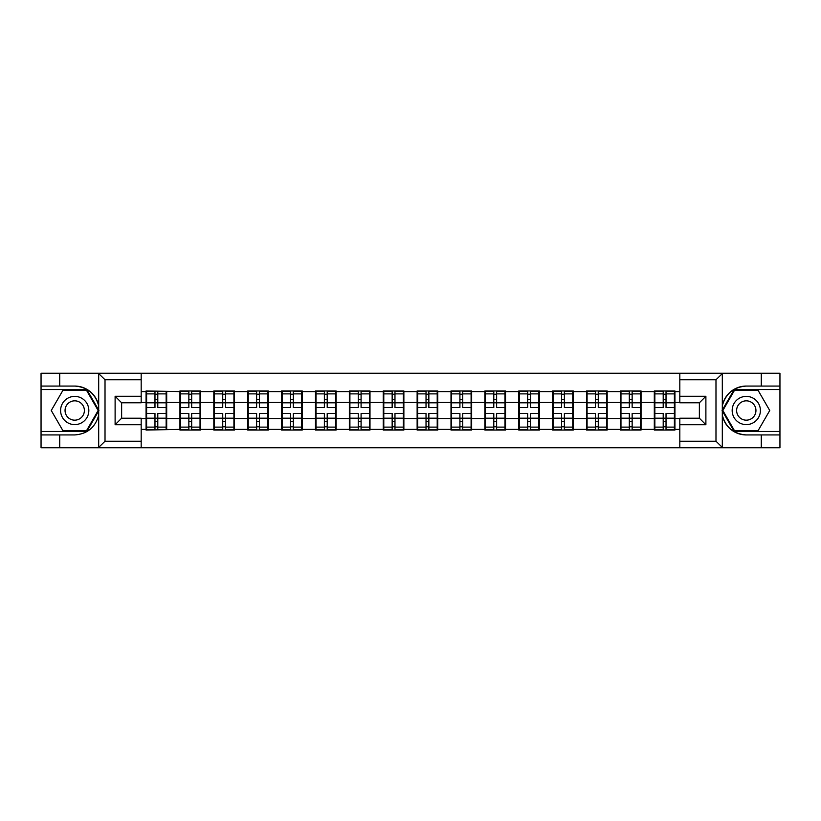 <?xml version="1.0" encoding="UTF-8"?>
<svg xmlns="http://www.w3.org/2000/svg" width="821" height="821" viewBox="0 0 821 821"><rect width="100%" height="100%" fill="white"/><g stroke="black" fill="none" stroke-linecap="round" stroke-linejoin="round"><path stroke-width="1.23" d="M715.224 447.753L779.95 447.753L779.95 389.544L734.179 389.544L722.08 410.5L734.179 431.456L779.95 431.456M141.181 447.753L679.819 447.753L679.819 418.207L699.369 418.207L699.369 402.793L679.819 402.793L679.819 373.247L141.181 373.247L141.181 402.793L121.631 402.793L121.631 418.207L141.181 418.207L141.181 447.753L98.304 447.753L105.016 441.236L141.181 441.236M98.304 447.753L41.05 447.753L41.05 434.935L59.728 434.935L59.728 447.753L105.776 447.753M674.934 408.868L674.39 408.868M654.85 408.868L654.306 408.868M654.306 412.132L654.85 412.132M674.39 412.132L674.934 412.132M641.057 408.868L640.513 408.868M620.963 408.868L620.419 408.868M620.419 412.132L620.963 412.132M640.513 412.132L641.057 412.132M607.171 408.868L606.627 408.868M587.077 408.868L586.533 408.868M586.533 412.132L587.077 412.132M606.627 412.132L607.171 412.132M573.284 408.868L572.75 408.868M553.2 408.868L552.656 408.868M552.656 412.132L553.2 412.132M572.75 412.132L573.284 412.132M539.407 408.868L538.863 408.868M519.313 408.868L518.769 408.868M518.769 412.132L519.313 412.132M538.863 412.132L539.407 412.132M505.52 408.868L504.977 408.868M485.437 408.868L484.893 408.868M484.893 412.132L485.437 412.132M504.977 412.132L505.52 412.132M471.644 408.868L471.1 408.868M451.55 408.868L451.006 408.868M451.006 412.132L451.55 412.132M471.1 412.132L471.644 412.132M437.757 408.868L437.213 408.868M417.663 408.868L417.13 408.868M417.13 412.132L417.663 412.132M437.213 412.132L437.757 412.132M403.87 408.868L403.337 408.868M383.787 408.868L383.243 408.868M383.243 412.132L383.787 412.132M403.337 412.132L403.87 412.132M369.994 408.868L369.45 408.868M349.9 408.868L349.356 408.868M349.356 412.132L349.9 412.132M369.45 412.132L369.994 412.132M336.107 408.868L335.563 408.868M316.023 408.868L315.48 408.868M315.48 412.132L316.023 412.132M335.563 412.132L336.107 412.132M302.231 408.868L301.687 408.868M282.137 408.868L281.593 408.868M281.593 412.132L282.137 412.132M301.687 412.132L302.231 412.132M268.344 408.868L267.8 408.868M248.25 408.868L247.716 408.868M247.716 412.132L248.25 412.132M267.8 412.132L268.344 412.132M234.467 408.868L233.923 408.868M214.373 408.868L213.829 408.868M213.829 412.132L214.373 412.132M233.923 412.132L234.467 412.132M200.581 408.868L200.037 408.868M180.487 408.868L179.943 408.868M179.943 412.132L180.487 412.132M200.037 412.132L200.581 412.132M679.819 391.607L674.934 391.607L674.934 390.95L654.306 390.95L654.306 402.464L641.057 402.464L641.057 418.536L654.306 418.536L654.306 402.464M679.819 429.393L674.934 429.393L674.934 430.05L654.306 430.05L654.306 429.393L641.057 429.393L641.057 430.05L620.419 430.05L620.419 429.393L607.171 429.393L607.171 430.05L586.533 430.05L586.533 429.393L573.284 429.393L573.284 430.05L552.656 430.05L552.656 429.393L539.407 429.393L539.407 430.05L518.769 430.05L518.769 429.393L505.52 429.393L505.52 430.05L484.893 430.05L484.893 429.393L471.644 429.393L471.644 430.05L451.006 430.05L451.006 429.393L437.757 429.393L437.757 430.05L417.13 430.05L417.13 429.393L403.87 429.393L403.87 430.05L383.243 430.05L383.243 429.393L369.994 429.393L369.994 430.05L349.356 430.05L349.356 429.393L336.107 429.393L336.107 430.05L315.48 430.05L315.48 429.393L302.231 429.393L302.231 430.05L281.593 430.05L281.593 429.393L268.344 429.393L268.344 430.05L247.716 430.05L247.716 429.393L234.467 429.393L234.467 430.05L213.829 430.05L213.829 429.393L200.581 429.393L200.581 430.05L179.943 430.05L179.943 429.393L146.066 430.05L146.066 429.393L141.181 429.393M141.181 391.607L146.066 391.607L146.066 402.464L141.181 402.464M654.306 391.607L641.057 391.607L641.057 390.95L620.419 390.95L620.419 391.607L607.171 391.607L607.171 390.95L586.533 390.95L586.533 391.607L573.284 391.607L573.284 390.95L552.656 390.95L552.656 391.607L539.407 391.607L539.407 390.95L518.769 390.95L518.769 391.607L505.52 391.607L505.52 390.95L484.893 390.95L484.893 391.607L471.644 391.607L471.644 390.95L451.006 390.95L451.006 391.607L437.757 391.607L437.757 390.95L417.13 390.95L417.13 391.607L403.87 391.607L403.87 390.95L383.243 390.95L383.243 391.607L369.994 391.607L369.994 390.95L349.356 390.95L349.356 391.607L336.107 391.607L336.107 390.95L315.48 390.95L315.48 391.607L302.231 391.607L302.231 390.95L281.593 390.95L281.593 391.607L268.344 391.607L268.344 390.95L247.716 390.95L247.716 391.607L234.467 391.607L234.467 390.95L213.829 390.95L213.829 391.607L200.581 391.607L200.581 390.95L179.943 390.95L179.943 391.607L146.066 390.95L146.066 391.607M654.306 418.536L654.306 429.393M641.057 418.536L641.057 429.393M641.057 391.607L641.057 402.464M607.171 418.536L620.419 418.536L620.419 402.464L607.171 402.464L607.171 429.393M620.419 418.536L620.419 429.393M620.419 391.607L620.419 402.464M607.171 391.607L607.171 402.464M573.284 418.536L586.533 418.536L586.533 402.464L573.284 402.464L573.284 429.393M586.533 418.536L586.533 429.393M586.533 391.607L586.533 402.464M573.284 391.607L573.284 402.464M539.407 418.536L552.656 418.536L552.656 402.464L539.407 402.464L539.407 429.393M552.656 418.536L552.656 429.393M552.656 391.607L552.656 402.464M539.407 391.607L539.407 402.464M505.52 418.536L518.769 418.536L518.769 402.464L505.52 402.464L505.52 429.393M518.769 418.536L518.769 429.393M518.769 391.607L518.769 402.464M505.52 391.607L505.52 402.464M471.644 418.536L484.893 418.536L484.893 402.464L471.644 402.464L471.644 429.393M484.893 418.536L484.893 429.393M484.893 391.607L484.893 402.464M471.644 391.607L471.644 402.464M437.757 418.536L451.006 418.536L451.006 402.464L437.757 402.464L437.757 429.393M451.006 418.536L451.006 429.393M451.006 391.607L451.006 402.464M437.757 391.607L437.757 402.464M403.87 418.536L417.13 418.536L417.13 402.464L403.87 402.464L403.87 429.393M417.13 418.536L417.13 429.393M417.13 391.607L417.13 402.464M403.87 391.607L403.87 402.464M369.994 418.536L383.243 418.536L383.243 402.464L369.994 402.464L369.994 429.393M383.243 418.536L383.243 429.393M383.243 391.607L383.243 402.464M369.994 391.607L369.994 402.464M336.107 418.536L349.356 418.536L349.356 402.464L336.107 402.464L336.107 429.393M349.356 418.536L349.356 429.393M349.356 391.607L349.356 402.464M336.107 391.607L336.107 402.464M302.231 418.536L315.48 418.536L315.48 402.464L302.231 402.464L302.231 429.393M315.48 418.536L315.48 429.393M315.48 391.607L315.48 402.464M302.231 391.607L302.231 402.464M268.344 418.536L281.593 418.536L281.593 402.464L268.344 402.464L268.344 429.393M281.593 418.536L281.593 429.393M281.593 391.607L281.593 402.464M268.344 391.607L268.344 402.464M234.467 418.536L247.716 418.536L247.716 402.464L234.467 402.464L234.467 429.393M247.716 418.536L247.716 429.393M247.716 391.607L247.716 402.464M234.467 391.607L234.467 402.464M200.581 418.536L213.829 418.536L213.829 402.464L200.581 402.464L200.581 429.393M213.829 418.536L213.829 429.393M213.829 391.607L213.829 402.464M200.581 391.607L200.581 402.464M166.694 418.536L179.943 418.536L179.943 402.464L166.694 402.464L166.694 429.393M179.943 418.536L179.943 429.393M179.943 391.607L179.943 402.464M166.694 391.607L166.694 402.464M166.694 408.868L166.15 408.868M146.61 408.868L146.066 408.868M146.066 412.132L146.61 412.132M166.15 412.132L166.694 412.132M141.181 418.536L146.066 418.536L146.066 402.464M146.066 418.536L146.066 429.393M105.776 373.247L41.05 373.247L41.05 431.456L86.821 431.456L98.92 410.5L86.821 389.544L41.05 389.544M679.819 402.464L674.934 402.464L674.934 418.536L679.819 418.536M674.934 418.536L674.934 429.393M674.934 391.607L674.934 402.464M146.61 402.803L154.974 402.803L154.974 391.494L146.61 391.494L146.61 413.435L154.974 413.435L154.974 418.197L157.796 418.176L157.796 413.435L166.15 413.435L166.15 391.494L157.796 391.494L157.796 393.885L166.15 393.885M154.974 399.653L157.796 399.653M157.796 394.213L154.974 394.213M146.61 407.565L154.974 407.565L154.974 402.803L157.796 402.824L157.796 407.565L166.15 407.565M146.61 393.885L154.974 393.885M154.974 426.787L157.796 426.787M154.974 421.347L157.796 421.347M146.61 429.506L154.974 429.506L154.974 427.115L146.61 427.115L146.61 429.506M146.61 413.435L146.61 418.197L154.974 418.197L154.974 427.115M146.61 418.197L146.61 427.115M166.15 413.435L166.15 429.506L157.796 429.506L157.796 427.115L166.15 427.115M166.15 418.197L157.796 418.197L157.796 427.115M166.15 402.803L157.796 402.803L157.796 393.885M180.487 402.803L188.851 402.803L188.851 391.494L180.487 391.494L180.487 413.435L188.851 413.435L188.851 418.197L191.673 418.176L191.673 413.435L200.037 413.435L200.037 391.494L191.673 391.494L191.673 393.885L200.037 393.885M188.851 399.653L191.673 399.653M191.673 394.213L188.851 394.213M180.487 407.565L188.851 407.565L188.851 402.803L191.673 402.824L191.673 407.565L200.037 407.565M180.487 393.885L188.851 393.885M188.851 426.787L191.673 426.787M188.851 421.347L191.673 421.347M180.487 429.506L188.851 429.506L188.851 427.115L180.487 427.115L180.487 429.506M180.487 413.435L180.487 418.197L188.851 418.197L188.851 427.115M180.487 418.197L180.487 427.115M200.037 413.435L200.037 429.506L191.673 429.506L191.673 427.115L200.037 427.115M200.037 418.197L191.673 418.197L191.673 427.115M200.037 402.803L191.673 402.803L191.673 393.885M214.373 402.803L222.737 402.803L222.737 391.494L214.373 391.494L214.373 413.435L222.737 413.435L222.737 418.197L225.559 418.176L225.559 413.435L233.923 413.435L233.923 391.494L225.559 391.494L225.559 393.885L233.923 393.885M222.737 399.653L225.559 399.653M225.559 394.213L222.737 394.213M214.373 407.565L222.737 407.565L222.737 402.803L225.559 402.824L225.559 407.565L233.923 407.565M214.373 393.885L222.737 393.885M222.737 426.787L225.559 426.787M222.737 421.347L225.559 421.347M214.373 429.506L222.737 429.506L222.737 427.115L214.373 427.115L214.373 429.506M214.373 413.435L214.373 418.197L222.737 418.197L222.737 427.115M214.373 418.197L214.373 427.115M233.923 413.435L233.923 429.506L225.559 429.506L225.559 427.115L233.923 427.115M233.923 418.197L225.559 418.197L225.559 427.115M233.923 402.803L225.559 402.803L225.559 393.885M248.25 402.803L256.614 402.803L256.614 391.494L248.25 391.494L248.25 413.435L256.614 413.435L256.614 418.197L259.436 418.176L259.436 413.435L267.8 413.435L267.8 391.494L259.436 391.494L259.436 393.885L267.8 393.885M256.614 399.653L259.436 399.653M259.436 394.213L256.614 394.213M248.25 407.565L256.614 407.565L256.614 402.803L259.436 402.824L259.436 407.565L267.8 407.565M248.25 393.885L256.614 393.885M256.614 426.787L259.436 426.787M256.614 421.347L259.436 421.347M248.25 429.506L256.614 429.506L256.614 427.115L248.25 427.115L248.25 429.506M248.25 413.435L248.25 418.197L256.614 418.197L256.614 427.115M248.25 418.197L248.25 427.115M267.8 413.435L267.8 429.506L259.436 429.506L259.436 427.115L267.8 427.115M267.8 418.197L259.436 418.197L259.436 427.115M267.8 402.803L259.436 402.803L259.436 393.885M282.137 402.803L290.501 402.803L290.501 391.494L282.137 391.494L282.137 413.435L290.501 413.435L290.501 418.197L293.323 418.176L293.323 413.435L301.687 413.435L301.687 391.494L293.323 391.494L293.323 393.885L301.687 393.885M290.501 399.653L293.323 399.653M293.323 394.213L290.501 394.213M282.137 407.565L290.501 407.565L290.501 402.803L293.323 402.824L293.323 407.565L301.687 407.565M282.137 393.885L290.501 393.885M290.501 426.787L293.323 426.787M290.501 421.347L293.323 421.347M282.137 429.506L290.501 429.506L290.501 427.115L282.137 427.115L282.137 429.506M282.137 413.435L282.137 418.197L290.501 418.197L290.501 427.115M282.137 418.197L282.137 427.115M301.687 413.435L301.687 429.506L293.323 429.506L293.323 427.115L301.687 427.115M301.687 418.197L293.323 418.197L293.323 427.115M301.687 402.803L293.323 402.803L293.323 393.885M316.023 402.803L324.377 402.803L324.377 391.494L316.023 391.494L316.023 413.435L324.377 413.435L324.377 418.197L327.21 418.176L327.21 413.435L335.563 413.435L335.563 391.494L327.21 391.494L327.21 393.885L335.563 393.885M324.377 399.653L327.21 399.653M327.21 394.213L324.377 394.213M316.023 407.565L324.377 407.565L324.377 402.803L327.21 402.824L327.21 407.565L335.563 407.565M316.023 393.885L324.377 393.885M324.377 426.787L327.21 426.787M324.377 421.347L327.21 421.347M316.023 429.506L324.377 429.506L324.377 427.115L316.023 427.115L316.023 429.506M316.023 413.435L316.023 418.197L324.377 418.197L324.377 427.115M316.023 418.197L316.023 427.115M335.563 413.435L335.563 429.506L327.21 429.506L327.21 427.115L335.563 427.115M335.563 418.197L327.21 418.197L327.21 427.115M335.563 402.803L327.21 402.803L327.21 393.885M67.661 422.723A14.121 14.121 0 0 0 86.944 417.561A14.121 14.121 0 0 0 81.772 398.277A14.121 14.121 0 0 0 62.488 403.439A14.121 14.121 0 0 0 67.661 422.723M69.888 418.874A9.667 9.667 0 0 0 83.085 415.334A9.667 9.667 0 0 0 79.545 402.126A9.667 9.667 0 0 0 66.347 405.666A9.667 9.667 0 0 0 69.888 418.874M62.991 390.191L86.441 390.191L98.161 410.5L86.441 430.809L62.991 430.809L51.261 410.5L62.991 390.191M739.228 422.723A14.121 14.121 0 0 0 758.512 417.561A14.121 14.121 0 0 0 753.339 398.277A14.121 14.121 0 0 0 734.056 403.439A14.121 14.121 0 0 0 739.228 422.723M741.455 418.874A9.667 9.667 0 0 0 754.653 415.334A9.667 9.667 0 0 0 751.112 402.126A9.667 9.667 0 0 0 737.915 405.666A9.667 9.667 0 0 0 741.455 418.874M734.559 390.191L758.009 390.191L769.739 410.5L758.009 430.809L734.559 430.809L722.839 410.5L734.559 390.191M59.728 434.935L74.711 434.935C87.334 433.991 95.318 427.423 98.684 415.231L98.684 405.769C95.318 393.577 87.334 387.009 74.711 386.065L41.05 386.065M41.05 434.935L41.05 431.456M141.181 379.764L105.016 379.764L98.304 373.247L59.728 373.247L59.728 386.065M98.304 373.247L141.181 373.247M74.711 386.065A24.435 24.435 0 0 1 98.684 405.769L98.684 373.442M121.631 402.793L115.114 396.276L141.181 396.276M141.181 424.724L115.114 424.724L121.631 418.207M679.819 373.247L722.696 373.247L715.984 379.764L679.819 379.764M746.289 386.065C733.666 387.009 725.682 393.577 722.316 405.769A24.435 24.435 0 0 1 746.289 386.065L761.272 386.065L761.272 373.247L779.95 373.247L779.95 386.065L761.272 386.065M722.696 373.247L761.272 373.247M779.95 386.065L779.95 389.544M679.819 441.236L715.984 441.236L722.696 447.753L761.272 447.753L761.272 434.935L779.95 434.935M746.289 434.935A24.435 24.435 0 0 1 722.316 415.231C725.682 427.423 733.666 433.991 746.289 434.935L761.272 434.935M722.696 447.753L679.819 447.753M722.316 373.442L722.316 447.558M699.369 418.207L705.886 424.724L679.819 424.724M679.819 396.276L705.886 396.276L699.369 402.793M349.9 402.803L358.264 402.803L358.264 391.494L349.9 391.494L349.9 413.435L358.264 413.435L358.264 418.197L361.086 418.176L361.086 413.435L369.45 413.435L369.45 391.494L361.086 391.494L361.086 393.885L369.45 393.885M358.264 399.653L361.086 399.653M361.086 394.213L358.264 394.213M349.9 407.565L358.264 407.565L358.264 402.803L361.086 402.824L361.086 407.565L369.45 407.565M349.9 393.885L358.264 393.885M358.264 426.787L361.086 426.787M358.264 421.347L361.086 421.347M349.9 429.506L358.264 429.506L358.264 427.115L349.9 427.115L349.9 429.506M349.9 413.435L349.9 418.197L358.264 418.197L358.264 427.115M349.9 418.197L349.9 427.115M369.45 413.435L369.45 429.506L361.086 429.506L361.086 427.115L369.45 427.115M369.45 418.197L361.086 418.197L361.086 427.115M369.45 402.803L361.086 402.803L361.086 393.885M383.787 402.803L392.151 402.803L392.151 391.494L383.787 391.494L383.787 413.435L392.151 413.435L392.151 418.197L394.973 418.176L394.973 413.435L403.337 413.435L403.337 391.494L394.973 391.494L394.973 393.885L403.337 393.885M392.151 399.653L394.973 399.653M394.973 394.213L392.151 394.213M383.787 407.565L392.151 407.565L392.151 402.803L394.973 402.824L394.973 407.565L403.337 407.565M383.787 393.885L392.151 393.885M392.151 426.787L394.973 426.787M392.151 421.347L394.973 421.347M383.787 429.506L392.151 429.506L392.151 427.115L383.787 427.115L383.787 429.506M383.787 413.435L383.787 418.197L392.151 418.197L392.151 427.115M383.787 418.197L383.787 427.115M403.337 413.435L403.337 429.506L394.973 429.506L394.973 427.115L403.337 427.115M403.337 418.197L394.973 418.197L394.973 427.115M403.337 402.803L394.973 402.803L394.973 393.885M417.663 402.803L426.027 402.803L426.027 391.494L417.663 391.494L417.663 413.435L426.027 413.435L426.027 418.197L428.849 418.176L428.849 413.435L437.213 413.435L437.213 391.494L428.849 391.494L428.849 393.885L437.213 393.885M426.027 399.653L428.849 399.653M428.849 394.213L426.027 394.213M417.663 407.565L426.027 407.565L426.027 402.803L428.849 402.824L428.849 407.565L437.213 407.565M417.663 393.885L426.027 393.885M426.027 426.787L428.849 426.787M426.027 421.347L428.849 421.347M417.663 429.506L426.027 429.506L426.027 427.115L417.663 427.115L417.663 429.506M417.663 413.435L417.663 418.197L426.027 418.197L426.027 427.115M417.663 418.197L417.663 427.115M437.213 413.435L437.213 429.506L428.849 429.506L428.849 427.115L437.213 427.115M437.213 418.197L428.849 418.197L428.849 427.115M437.213 402.803L428.849 402.803L428.849 393.885M451.55 402.803L459.914 402.803L459.914 391.494L451.55 391.494L451.55 413.435L459.914 413.435L459.914 418.197L462.736 418.176L462.736 413.435L471.1 413.435L471.1 391.494L462.736 391.494L462.736 393.885L471.1 393.885M459.914 399.653L462.736 399.653M462.736 394.213L459.914 394.213M451.55 407.565L459.914 407.565L459.914 402.803L462.736 402.824L462.736 407.565L471.1 407.565M451.55 393.885L459.914 393.885M459.914 426.787L462.736 426.787M459.914 421.347L462.736 421.347M451.55 429.506L459.914 429.506L459.914 427.115L451.55 427.115L451.55 429.506M451.55 413.435L451.55 418.197L459.914 418.197L459.914 427.115M451.55 418.197L451.55 427.115M471.1 413.435L471.1 429.506L462.736 429.506L462.736 427.115L471.1 427.115M471.1 418.197L462.736 418.197L462.736 427.115M471.1 402.803L462.736 402.803L462.736 393.885M485.437 402.803L493.79 402.803L493.79 391.494L485.437 391.494L485.437 413.435L493.79 413.435L493.79 418.197L496.623 418.176L496.623 413.435L504.977 413.435L504.977 391.494L496.623 391.494L496.623 393.885L504.977 393.885M493.79 399.653L496.623 399.653M496.623 394.213L493.79 394.213M485.437 407.565L493.79 407.565L493.79 402.803L496.623 402.824L496.623 407.565L504.977 407.565M485.437 393.885L493.79 393.885M493.79 426.787L496.623 426.787M493.79 421.347L496.623 421.347M485.437 429.506L493.79 429.506L493.79 427.115L485.437 427.115L485.437 429.506M485.437 413.435L485.437 418.197L493.79 418.197L493.79 427.115M485.437 418.197L485.437 427.115M504.977 413.435L504.977 429.506L496.623 429.506L496.623 427.115L504.977 427.115M504.977 418.197L496.623 418.197L496.623 427.115M504.977 402.803L496.623 402.803L496.623 393.885M519.313 402.803L527.677 402.803L527.677 391.494L519.313 391.494L519.313 413.435L527.677 413.435L527.677 418.197L530.499 418.176L530.499 413.435L538.863 413.435L538.863 391.494L530.499 391.494L530.499 393.885L538.863 393.885M527.677 399.653L530.499 399.653M530.499 394.213L527.677 394.213M519.313 407.565L527.677 407.565L527.677 402.803L530.499 402.824L530.499 407.565L538.863 407.565M519.313 393.885L527.677 393.885M527.677 426.787L530.499 426.787M527.677 421.347L530.499 421.347M519.313 429.506L527.677 429.506L527.677 427.115L519.313 427.115L519.313 429.506M519.313 413.435L519.313 418.197L527.677 418.197L527.677 427.115M519.313 418.197L519.313 427.115M538.863 413.435L538.863 429.506L530.499 429.506L530.499 427.115L538.863 427.115M538.863 418.197L530.499 418.197L530.499 427.115M538.863 402.803L530.499 402.803L530.499 393.885M553.2 402.803L561.564 402.803L561.564 391.494L553.2 391.494L553.2 413.435L561.564 413.435L561.564 418.197L564.386 418.176L564.386 413.435L572.75 413.435L572.75 391.494L564.386 391.494L564.386 393.885L572.75 393.885M561.564 399.653L564.386 399.653M564.386 394.213L561.564 394.213M553.2 407.565L561.564 407.565L561.564 402.803L564.386 402.824L564.386 407.565L572.75 407.565M553.2 393.885L561.564 393.885M561.564 426.787L564.386 426.787M561.564 421.347L564.386 421.347M553.2 429.506L561.564 429.506L561.564 427.115L553.2 427.115L553.2 429.506M553.2 413.435L553.2 418.197L561.564 418.197L561.564 427.115M553.2 418.197L553.2 427.115M572.75 413.435L572.75 429.506L564.386 429.506L564.386 427.115L572.75 427.115M572.75 418.197L564.386 418.197L564.386 427.115M572.75 402.803L564.386 402.803L564.386 393.885M587.077 402.803L595.441 402.803L595.441 391.494L587.077 391.494L587.077 413.435L595.441 413.435L595.441 418.197L598.263 418.176L598.263 413.435L606.627 413.435L606.627 391.494L598.263 391.494L598.263 393.885L606.627 393.885M595.441 399.653L598.263 399.653M598.263 394.213L595.441 394.213M587.077 407.565L595.441 407.565L595.441 402.803L598.263 402.824L598.263 407.565L606.627 407.565M587.077 393.885L595.441 393.885M595.441 426.787L598.263 426.787M595.441 421.347L598.263 421.347M587.077 429.506L595.441 429.506L595.441 427.115L587.077 427.115L587.077 429.506M587.077 413.435L587.077 418.197L595.441 418.197L595.441 427.115M587.077 418.197L587.077 427.115M606.627 413.435L606.627 429.506L598.263 429.506L598.263 427.115L606.627 427.115M606.627 418.197L598.263 418.197L598.263 427.115M606.627 402.803L598.263 402.803L598.263 393.885M620.963 402.803L629.327 402.803L629.327 391.494L620.963 391.494L620.963 413.435L629.327 413.435L629.327 418.197L632.149 418.176L632.149 413.435L640.513 413.435L640.513 391.494L632.149 391.494L632.149 393.885L640.513 393.885M629.327 399.653L632.149 399.653M632.149 394.213L629.327 394.213M620.963 407.565L629.327 407.565L629.327 402.803L632.149 402.824L632.149 407.565L640.513 407.565M620.963 393.885L629.327 393.885M629.327 426.787L632.149 426.787M629.327 421.347L632.149 421.347M620.963 429.506L629.327 429.506L629.327 427.115L620.963 427.115L620.963 429.506M620.963 413.435L620.963 418.197L629.327 418.197L629.327 427.115M620.963 418.197L620.963 427.115M640.513 413.435L640.513 429.506L632.149 429.506L632.149 427.115L640.513 427.115M640.513 418.197L632.149 418.197L632.149 427.115M640.513 402.803L632.149 402.803L632.149 393.885M654.85 402.803L663.204 402.803L663.204 391.494L654.85 391.494L654.85 413.435L663.204 413.435L663.204 418.197L666.026 418.176L666.026 413.435L674.39 413.435L674.39 391.494L666.026 391.494L666.026 393.885L674.39 393.885M663.204 399.653L666.026 399.653M666.026 394.213L663.204 394.213M654.85 407.565L663.204 407.565L663.204 402.803L666.026 402.824L666.026 407.565L674.39 407.565M654.85 393.885L663.204 393.885M663.204 426.787L666.026 426.787M663.204 421.347L666.026 421.347M654.85 429.506L663.204 429.506L663.204 427.115L654.85 427.115L654.85 429.506M654.85 413.435L654.85 418.197L663.204 418.197L663.204 427.115M654.85 418.197L654.85 427.115M674.39 413.435L674.39 429.506L666.026 429.506L666.026 427.115L674.39 427.115M674.39 418.197L666.026 418.197L666.026 427.115M674.39 402.803L666.026 402.803L666.026 393.885M98.684 447.558L98.684 415.231M105.016 379.764L105.016 441.236M115.114 424.724L115.114 396.276M715.984 441.236L715.984 379.764M705.886 396.276L705.886 424.724"/></g></svg>
